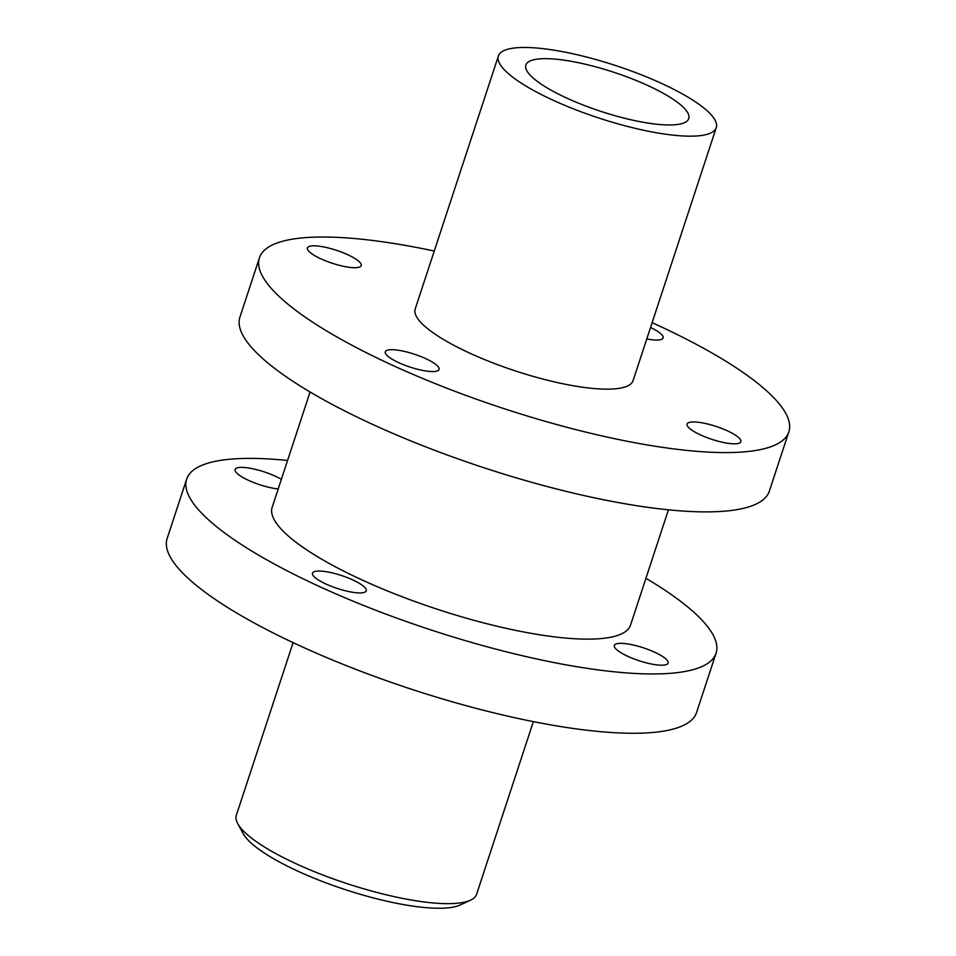 <?xml version="1.0" encoding="UTF-8"?>
<svg xmlns="http://www.w3.org/2000/svg" width="956" height="956" viewBox="0 0 956 956"><rect width="100%" height="100%" fill="white"/><g stroke="black" fill="none" stroke-linecap="round" stroke-linejoin="round"><path stroke-width="1.43" d="M293.098 642.635L236.347 815.253A126.455 30.377 18.2 0 0 237.733 823.63A126.455 30.377 18.2 0 0 346.992 883.607A126.455 30.377 18.2 0 0 470.531 900.158A126.455 30.377 18.2 0 0 476.614 894.254L533.364 721.637M237.733 823.63L243.183 833.644A117.887 28.322 18.2 0 0 345.032 889.558A117.887 28.322 18.2 0 0 460.195 904.985L470.531 900.158M287.565 460.457A278.638 66.932 18.2 0 0 186.659 479.147L167.157 538.443A278.638 66.932 18.2 0 0 410.949 689.061A278.638 66.932 18.2 0 0 696.566 712.507L716.056 653.211A278.638 66.932 18.2 0 0 645.921 578.284M186.659 479.147A278.638 66.932 18.2 0 0 430.451 629.765A278.638 66.932 18.2 0 0 716.056 653.211M654.92 652.339A28.298 6.8 18.2 0 0 614.35 645.431A28.298 6.8 18.2 0 0 639.11 660.727A28.298 6.8 18.2 0 0 668.101 663.106A28.298 6.8 18.2 0 0 654.92 652.339M281.363 479.315A28.298 6.8 18.2 0 0 275.687 476.375A28.298 6.8 18.2 0 0 235.128 469.468A28.298 6.8 18.2 0 0 249.002 480.557A28.298 6.8 18.2 0 0 278.184 488.994M353.075 580.041A28.298 6.8 18.2 0 0 312.504 573.134A28.298 6.8 18.2 0 0 337.253 588.43A28.298 6.8 18.2 0 0 366.256 590.808A28.298 6.8 18.2 0 0 353.075 580.041M310.079 391.996L272.173 507.266A188.619 45.314 18.2 0 0 437.203 609.223A188.619 45.314 18.2 0 0 630.542 625.093L668.435 509.823M434.263 251.034A278.638 66.932 18.2 0 0 259.435 257.773L239.944 317.069A278.638 66.932 18.2 0 0 483.736 467.687A278.638 66.932 18.2 0 0 769.341 491.133L788.843 431.837A278.638 66.932 18.2 0 0 658.971 325.805A278.638 66.932 18.2 0 0 652.123 322.674M259.435 257.773A278.638 66.932 18.2 0 0 503.238 408.391A278.638 66.932 18.2 0 0 788.843 431.837M425.862 358.691A28.298 6.8 18.2 0 0 385.292 351.784A28.298 6.8 18.2 0 0 410.052 367.08A28.298 6.8 18.2 0 0 439.055 369.458A28.298 6.8 18.2 0 0 425.862 358.691M348.02 254.834A28.298 6.8 18.2 0 0 307.45 247.927A28.298 6.8 18.2 0 0 332.21 263.223A28.298 6.8 18.2 0 0 361.213 265.601A28.298 6.8 18.2 0 0 348.02 254.834M646.782 338.926A28.298 6.8 18.2 0 0 663.106 337.946A28.298 6.8 18.2 0 0 650.546 327.478M727.671 430.953A28.298 6.8 18.2 0 0 687.101 424.046A28.298 6.8 18.2 0 0 711.85 439.342A28.298 6.8 18.2 0 0 740.852 441.72A28.298 6.8 18.2 0 0 727.671 430.953M648.801 85.968A85.729 20.602 18.2 0 0 525.872 65.032A85.729 20.602 18.2 0 0 600.882 111.374A85.729 20.602 18.2 0 0 688.762 118.592A85.729 20.602 18.2 0 0 648.801 85.968M498.387 55.998L415.203 308.991A114.672 27.545 18.2 0 0 515.535 370.976A114.672 27.545 18.2 0 0 633.075 380.619L716.259 127.626A114.672 27.545 18.2 0 0 662.807 83.997A114.672 27.545 18.2 0 0 498.387 55.998A114.672 27.545 18.2 0 0 598.719 117.982A114.672 27.545 18.2 0 0 716.259 127.626"/></g></svg>
